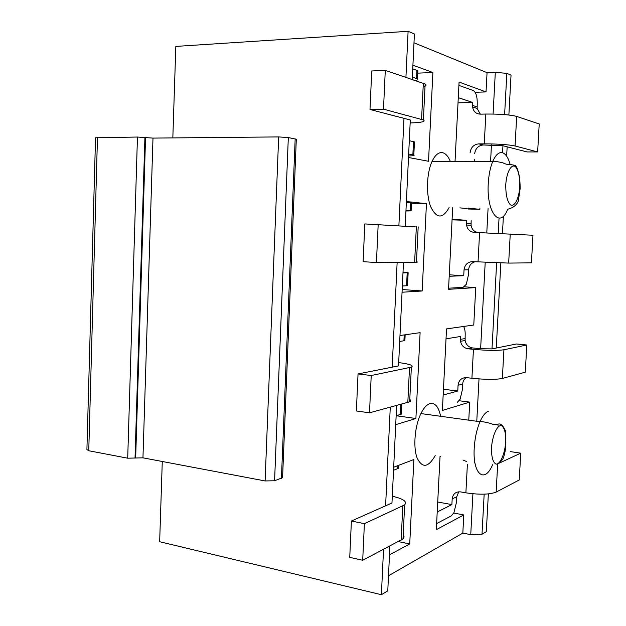 <?xml version="1.0" encoding="UTF-8"?>
<svg xmlns="http://www.w3.org/2000/svg" width="626" height="626" viewBox="0 0 626 626"><rect width="100%" height="100%" fill="white"/><g stroke="black" fill="none" stroke-linecap="round" stroke-linejoin="round"><path stroke-width="0.94" d="M412.745 68.829L417.878 70.785L417.832 71.763M415.312 80.519C417.605 80.112 418.332 79.604 417.479 78.986L416.533 78.555L416.932 70.331M412.346 77.123L416.533 78.555M423.153 86.779C426.173 85.981 426.83 85.058 425.14 84.009L385.287 70.362L371.742 70.973L369.997 109.495L410.296 119.996L405.218 226.08M369.997 109.495L383.495 109.174L423.387 119.973C426.009 121.577 421.603 122.571 410.155 122.954M414.428 142.47L414.451 141.914L409.302 140.709M408.575 155.944C413.137 155.858 414.882 155.577 413.817 155.091L408.668 154.035M385.287 70.362L383.495 109.174M412.917 65.19L432.895 72.499L417.761 73.14M398.887 225.696L403.973 118.353M412.229 79.479L414.412 33.984L408.105 31.3L175.82 46.418L172.831 137.916M405.922 77.35L408.105 31.3M397.15 262.341L392.173 367.165L398.527 365.905L403.488 262.294M390.272 407.213L385.6 505.808L391.97 502.968L396.634 405.499M383.535 549.393L381.383 594.7L387.768 590.866L389.912 546.068M408.496 157.486L428.528 161.281L432.895 72.499M474.649 153.793C475.408 148.479 478.272 145.545 483.241 144.989L502.944 145.741L527.053 151.938L537.648 151.93L539.221 123.956L516.677 116.42C510.213 114.746 499.931 113.955 485.839 114.042L480.314 114.151C476.003 113.893 473.428 111.498 472.599 106.976L472.708 102.453L458.287 97.648M474.344 159.63L474.172 161.641M458.905 85.386L473.326 90.559C476.05 92.272 477.356 96.74 477.247 103.955L477.137 108.439L480.33 114.151M470.103 152.775C470.869 147.407 473.757 144.442 478.765 143.878L484.266 143.847C498.327 143.925 508.594 144.637 515.065 145.975L537.648 151.93M458.021 102.836L472.708 102.453M475.142 92.272L486.034 91.928L487.051 72.679L495.315 72.342L493.092 114.042M479.907 208.435L479.86 209.342L468.178 209.014M459.21 400.757L469.719 402.111L442.379 410.445L446.526 328.893L473.772 325.011L475.737 287.608L464.398 286.825M469.719 402.111L468.764 420.179M440.039 456.37L436.314 529.682L463.78 514.924L453.756 513.046M463.78 514.924L462.825 533.094L388.488 575.779M472.912 493.773L470.744 534.651L462.825 533.094M458.748 491.801L456.784 496.7L456.495 502.287L453.881 512.811L451.299 515.871L436.619 523.586M462.99 460.016L466.589 461.542M479.015 378.918L476.769 421.282M474.61 461.863L474.563 462.817M466.253 377.603C464.069 379.106 462.864 381.265 462.653 384.09L462.356 389.763L460.071 399.325L457.168 402.455M463.608 326.459C464.813 328.595 465.337 331.686 465.173 335.724L465.126 340.513C466.065 344.762 468.545 347.234 472.567 347.931L480.619 348.745L491.997 348.901L496.254 348.048L500.863 262.951M485.213 262.317L480.619 348.745M475.048 261.778C471.221 262.904 469.07 265.58 468.608 269.798L468.303 275.557L466.307 284.29L463.13 287.326L448.592 288.21M471.159 220.712L471.081 225.321C471.808 229.241 473.992 231.636 477.63 232.512M491.449 144.95L490.565 161.711M488.069 208.669L486.778 232.888M484.164 494.164L482.004 534.252L470.744 534.651M496.637 262.803L491.997 348.901M502.944 145.741L502.568 152.736M499.039 218.153L498.218 233.388M495.315 72.342L506.841 73.359L504.619 114.597M506.841 73.359L511.035 75.143L508.875 115.004M507.154 146.828L506.645 156.179M503.398 216.126L502.451 233.584M406.36 202.245L411.509 203.004M405.938 210.978L411.125 210.876L410.171 210.774L410.562 202.691M405.969 210.399L410.171 210.774M416.345 226.948L364.825 223.936L363.111 261.707L376.429 262.497L416.462 262.177C417.761 262.106 417.769 261.989 416.486 261.809M403.019 272.02L408.144 272.748L402.98 272.913M406.587 285.237L407.526 285.706L402.354 286.004M378.182 224.444L376.429 262.497M406.391 201.533L426.447 203.669L411.493 203.27M402.056 292.232L422.159 290.973L402.182 289.517M422.159 290.973L426.447 203.669M449.272 274.806L463.733 275.722L449.202 276.246M468.608 269.798L464.038 269.908C464.789 264.657 467.645 261.895 472.599 261.637L508.664 263.084L531.427 262.842L532.976 235.259L474.132 232.363C469.938 231.87 467.403 229.413 466.519 225L466.605 220.344L452.105 219.178M459.914 207.871L467.207 208.638M464.038 269.908L463.733 275.722M452.066 219.843L466.605 220.344M475.737 287.608L448.537 289.314L452.692 207.668M403.973 339.628L404.881 340.552L403.919 340.771L404.2 334.926M399.701 341.42L403.919 340.771M392.173 367.165L358.041 373.925L356.366 410.969L369.496 412.824L409.662 401.806C410.985 401.102 411.016 400.343 409.78 399.521M400.46 412.604L401.336 414.146L396.141 415.758M398.684 362.587C409.866 364.066 414.091 365.584 411.352 367.133L371.218 375.522L369.496 412.824M358.041 373.925L371.218 375.522M399.983 335.52L420.109 332.656L415.891 418.512L396.195 415.742M443.451 389.255L457.762 391.023L443.161 395.029M462.653 384.09L458.06 385.295C458.803 380.146 461.628 377.595 466.534 377.635L471.918 378.26C485.698 379.646 495.847 379.708 502.357 378.448L525.284 372.18L526.81 344.989L516.403 343.987L496.254 348.048M526.81 344.989L503.922 349.77C497.42 350.709 487.255 350.568 473.444 349.347L468.037 348.799C463.991 348.095 461.495 345.591 460.54 341.303L460.587 336.467L446.017 338.838M458.06 385.295L457.762 391.023M437.723 502.013L451.878 504.603L437.214 511.99M456.784 496.7L452.175 498.969C452.911 493.922 455.705 491.567 460.556 491.895L465.885 492.834C479.524 494.837 489.61 494.595 496.144 492.099L519.236 479.978L520.738 453.169L498.155 463.631M440.023 456.651L440.547 456.448M510.433 451.612L520.738 453.169M452.175 498.969L451.878 504.603M488.358 493.898L486.308 531.67L482.004 534.252M397.886 466.096L398.739 468.084L397.768 468.6L397.909 465.603M393.535 470.236L397.768 468.6M385.6 505.808L351.389 521.035L349.746 557.375L362.704 560.262L402.988 538.931C404.326 537.617 404.388 536.239 403.191 534.8M392.291 496.238C403.324 498.734 407.448 501.614 404.646 504.885L364.387 523.672L362.704 560.262M351.389 521.035L364.387 523.672M393.684 467.215L413.872 459.515L409.725 543.963L398.441 541.615M395.718 424.663L415.891 418.512M389.489 554.832L409.725 543.963M479.86 209.342L468.162 208.106M486.034 91.928L459.077 82.069L455.032 161.563M487.051 72.679L413.989 42.803M440.618 416.298C438.67 406.861 435.133 402.62 430.015 403.582C426.768 404.576 423.732 407.909 420.907 413.575C414.842 425.837 412.988 446.753 417.002 457.7C422.143 468.467 428.215 467.771 435.211 455.595M450.391 161.539C448.279 156.398 445.673 153.448 442.566 152.681C438.654 152.016 435.14 154.943 432.034 161.461C426.549 173.261 425.938 194.772 430.696 206.776C436.58 218.787 442.723 219.045 449.108 207.566M381.383 594.7L159.653 541.733L162.275 461.495M88.759 450.743L127.704 458.193L142.955 457.833L265.103 480.948L274.579 480.76L282.576 477.661L296.309 139.215L288.328 137.571L278.672 136.922L152.987 138.096L137.454 137.039L95.535 137.783L86.912 449.531L88.759 450.743L97.468 137.438M281.418 478.483L295.175 138.839M413.496 141.64L412.863 154.857M421.572 119.363L423.325 83.235M477.09 106.897L472.56 105.418M516.677 116.42L515.065 145.975M485.839 114.042L484.266 143.847M483.241 144.989L478.765 143.878M407.19 272.795L406.564 285.792M414.631 262.216L416.353 226.753M471.01 223.607L466.456 223.271M510.253 233.975L508.664 263.084M479.594 232.59L478.045 261.942M400.859 404.357L400.366 414.537M407.816 402.479L409.506 367.65M465.024 338.58L460.439 339.347M472.567 347.931L468.037 348.799M503.922 349.77L502.357 378.448M473.444 349.347L471.918 378.26M497.686 463.882L496.144 492.099M467.387 464.351L465.885 492.834M401.125 540.207L402.792 506.011M432.034 161.461L492.623 161.719C494.149 161.164 497.654 161.563 503.14 162.909C507.874 165.374 508.476 163.73 515.566 165.522C518.625 170.217 520.151 177.925 520.136 188.645L518.438 200.312C518.258 201.83 516.027 207.222 507.702 209.225C500.143 229.335 486.332 212.715 488.272 183.441C488.773 174.936 490.221 167.69 492.623 161.719C495.526 154.99 498.75 151.969 502.302 152.666C505.644 153.66 508.273 157.642 510.19 164.615M492.584 464.719C484.657 484.07 472.489 474.383 474.234 448.06C474.852 438.09 476.762 429.311 479.978 421.721C482.607 415.844 485.4 412.362 488.374 411.282M497.905 424.311L498.218 426.697M505.777 184.467C505.651 194.35 507.154 201.102 510.276 204.725C514.455 207.511 518.977 198.833 519.783 186.838C519.956 177.291 518.524 170.577 515.503 166.712C511.395 163.464 506.622 171.994 505.777 184.467M491.504 447.84C491.402 457.16 492.944 462.591 496.128 464.14C500.37 464.304 504.939 453.537 505.73 441.846C505.878 432.816 504.407 427.386 501.324 425.547C497.146 424.921 492.326 435.696 491.504 447.84M127.704 458.193L137.454 137.039M135.028 458.091L144.919 137.524M135.662 457.935L145.553 137.618M274.579 480.76L288.328 137.571M265.103 480.948L278.672 136.922M142.955 457.833L152.987 138.096M417.479 78.986L417.878 70.785M414.451 141.914L413.817 155.091M423.387 119.973L425.14 84.009M477.137 108.439L472.599 106.976M411.125 210.876L411.517 202.808M408.144 272.748L407.526 285.706M416.462 262.177L418.184 226.87M471.081 225.321L466.519 225M404.881 340.552L405.155 334.785M401.822 404.099L401.336 414.146M409.662 401.806L411.352 367.133M465.126 340.513L460.54 341.303M398.739 468.084L398.872 465.235M402.988 538.931L404.646 504.885M420.907 413.575L479.978 421.721C481.198 421.095 490.338 423.082 492.568 424.248L497.678 424.389C500.252 422.933 502.819 425.023 505.378 430.641C506.144 440.939 505.902 448.513 504.666 453.373C503.515 457.7 503.766 459.03 498.656 463.263"/></g></svg>
